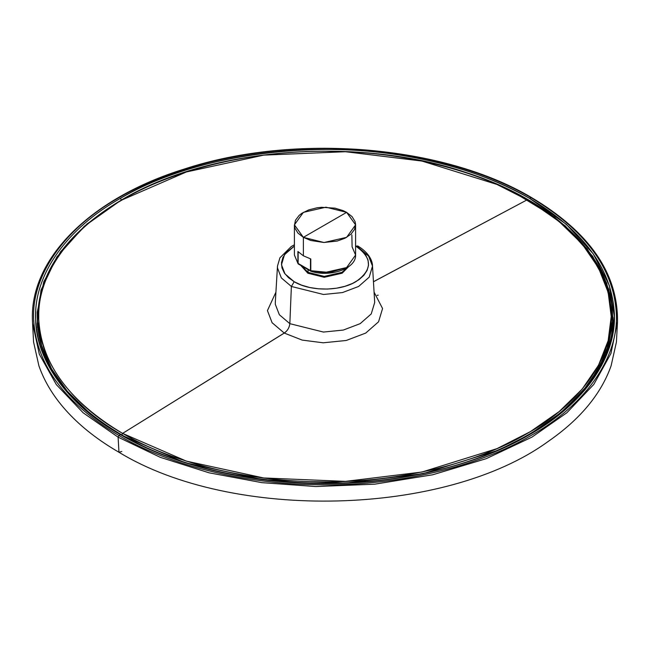 <?xml version="1.0" encoding="UTF-8"?>
<svg xmlns="http://www.w3.org/2000/svg" width="650" height="650" viewBox="0 0 650 650"><rect width="100%" height="100%" fill="white"/><g stroke="black" fill="none" stroke-linecap="round" stroke-linejoin="round"><path stroke-width="0.97" d="M528.474 199.883L511.136 190.678L554.751 217.303L587.299 248.934L606.742 283.181L612.95 317.517L612.747 323.676L608.766 289.291L592.727 256.319L565.329 225.948L528.474 199.883M118.95 452.246C232.537 521.666 445.567 516.295 548.259 441.399C580.068 419.372 601.014 394.201 611.089 365.861L616.428 342.022L617.5 321.807L610.935 353.519L593.816 384.402L566.873 412.758L531.887 437.157L486.159 458.697L432.705 474.776L374.684 484.185L315.811 486.549L261.901 482.657L209.105 472.818L160.339 457.348L118.113 437.157L160.339 457.348L209.105 472.818L261.901 482.657L315.811 486.549L374.684 484.185L432.705 474.776L486.159 458.697L531.887 437.157L566.873 412.758L593.816 384.402L610.935 353.519L617.5 321.807C618.117 273.455 589.485 232.058 531.611 197.616C443.43 145.096 294.548 132.844 184.567 168.959C90.123 198.136 28.836 259.366 32.5 321.807L33.572 342.022L38.911 365.861C44.712 382.436 54.478 398.109 68.226 412.864C81.819 427.424 98.727 440.546 118.95 452.246L118.113 437.157L118.991 435.532L120.396 434.622C67.194 404.666 34.702 359.092 35.644 316.493C34.702 273.886 67.194 228.312 120.396 198.364L121.388 199.964L138.84 190.686L121.396 200.013L120.396 198.364C193.026 153.376 327.381 137.036 423.02 159.307C461.947 167.229 497.477 180.245 529.604 198.364L531.009 197.657C480.553 167.871 405.364 149.297 334.149 148.468C256.807 146.429 172.957 165.596 118.991 197.657C63.473 228.808 30.274 277.217 33.8 321.872C37.115 365.755 65.512 403.634 118.991 435.532L118.113 437.157L83.143 412.783L56.347 384.621L39.301 354.144L32.557 323.017L39.301 354.144L56.347 384.621L83.143 412.783L118.113 437.157L118.95 452.246L121.843 451.482M528.613 435.069L562.786 411.279L589.054 383.817L605.898 354.079L612.747 323.676L612.511 327.373M378.211 295.165L377.073 295.368M612.194 329.509L612.032 326.869L612.194 329.509M531.887 198.266L531.009 197.657L531.887 198.266M37.806 329.509L37.968 326.869M120.396 434.622L121.388 435.069L120.396 434.622L118.991 435.532C169.447 465.311 244.636 483.892 315.851 484.713C393.193 486.753 477.043 467.586 531.009 435.532C586.528 404.373 619.726 355.964 616.2 311.309C612.885 267.434 584.488 229.547 531.009 197.657C584.488 229.547 612.885 267.434 616.2 311.309C619.726 355.964 586.528 404.373 531.009 435.532C477.043 467.586 393.193 486.753 315.851 484.713C244.636 483.892 169.447 465.311 118.991 435.532C65.512 403.634 37.115 365.755 33.8 321.872C30.274 277.217 63.473 228.808 118.991 197.657C172.957 165.596 256.807 146.429 334.149 148.468C405.364 149.297 480.553 167.871 531.009 197.657L529.604 198.364L566.337 224.323L593.288 253.906L609.261 285.261L614.356 316.493L611.244 340.933L601.526 365.69L584.943 389.878L561.738 412.547L532.651 432.835L498.851 450.036L423.02 473.671L345.678 483.121L263.006 479.668L184.884 462.654L120.396 434.622C170.511 464.198 245.18 482.649 315.908 483.47C392.73 485.493 476.011 466.456 529.604 434.622C584.748 403.674 617.719 355.591 614.217 311.244C610.919 267.662 582.717 230.035 529.604 198.364C479.489 168.781 404.82 150.329 334.092 149.508C257.27 147.485 173.989 166.522 120.396 198.364C65.252 229.304 32.281 277.387 35.782 321.734C39.081 365.316 67.283 402.943 120.396 434.622L149.411 449.28M37.489 327.373L37.196 312.293L43.826 281.661L60.604 251.664L86.978 223.957L121.388 199.964L84.289 226.281L56.834 256.961L40.983 290.136L37.253 323.676C40.893 366.559 68.851 403.504 121.119 434.517C196.292 478.879 316.436 495.04 417.95 474.37C528.97 453.521 610.098 390.358 612.747 323.676M297.903 263.258L297.903 251.509L303.371 255.799L297.903 251.509L297.903 263.258L294.409 255.052L297.903 263.258L298.756 264.038M303.371 255.799L310.798 258.96L310.798 270.701L310.798 258.96L303.371 255.799L303.371 237.339L324.041 242.507L346.629 237.339L355.591 224.851L346.629 212.363L352.048 216.596L355.062 221.561L355.574 224.193L354.551 229.426L350.911 234.244L344.971 238.233L337.252 241.036L323.895 242.499L310.733 240.476L303.371 237.339L297.952 233.098L294.938 228.134L294.426 225.509L295.449 220.277L299.089 215.459L301.803 213.33L308.709 209.901L317.054 207.789L321.539 207.301L335.059 208.171L343.159 210.632L346.629 212.363L325.959 207.196L303.371 212.363L294.409 224.851L303.371 237.339L303.371 255.799M311.033 271.294C329.964 277.558 356.322 268.653 355.591 255.052L346.629 267.548L324.041 272.707L310.798 270.701L311.244 271.253L310.798 270.701L329.696 272.512L346.629 267.548L355.591 255.052L352.097 246.854L351.861 234.926M310.798 270.701L310.798 258.96M298.139 251.696L298.139 263.445L298.139 251.696M310.473 258.822L310.473 270.562L298.139 263.445L304.988 267.963M310.473 270.562L304.306 267.312M301.137 265.834L307.848 273.203L308.067 272.366L324.244 276.404L341.933 272.366L347.344 267.556L341.933 272.366L324.244 276.404L308.067 272.366L307.848 273.203L324.236 277.298L342.152 273.203L348.498 266.784M308.067 272.366L301.957 266.354L308.067 272.366L308.067 269.839L308.067 272.366M294.198 281.726L288.47 277.648L284.334 272.967L281.978 267.898L281.491 262.697L282.888 257.514L286.13 252.598L294.409 246.041L284.497 254.686L281.458 264.737L285.001 273.91L294.198 281.734L291.379 286.455L281.344 277.916L277.477 267.906L277.485 266.094L277.477 267.906L281.344 277.916L291.379 286.455L294.198 281.726C310.342 291.517 339.755 291.444 355.802 281.734C372.694 269.904 372.694 258.05 355.802 246.163L361.53 250.25L365.666 254.93L368.022 260L368.509 265.2L367.112 270.384L363.87 275.299L358.938 279.711L352.536 283.433L344.947 286.309L336.481 288.21L327.519 289.055L318.484 288.811L309.636 287.479L301.462 285.106L294.198 281.726M355.591 246.041L358.621 247.634L357.801 245.968L355.802 246.163L357.801 245.968C369.793 253.256 372.539 261.568 372.515 266.094L369.208 277.152L358.621 286.455L342.501 292.565L323.505 294.483L291.379 286.455L323.505 294.483L342.501 292.565L358.621 286.455L369.208 277.152L372.523 266.183L368.623 256.132L358.621 247.634L355.591 246.033M275.308 302.38L275.299 304.273L279.346 314.738L289.843 323.668C289.372 327.665 287.519 330.801 284.277 333.076L272.114 322.741L267.434 310.611L275.917 292.167L267.434 310.619L272.106 322.717L284.221 333.052C287.495 330.793 289.372 327.665 289.843 323.668L323.44 332.061L343.306 330.062L360.157 323.668L371.231 313.934L374.701 302.469L371.231 313.934L360.157 323.668L343.306 330.062L323.44 332.061L289.843 323.668L291.379 286.455L289.843 323.668L279.346 314.738L275.299 304.273L275.308 302.38L277.485 266.094L279.914 257.806L291.249 246.537L294.409 244.774M284.277 333.076L302.185 340.096L323.188 342.802L346.198 340.486L365.723 333.076L378.552 321.807L382.566 308.523L374.083 292.167L382.566 308.523L378.552 321.807L365.731 333.076L346.206 340.486L323.196 342.802L302.185 340.096L284.277 333.076L122.606 433.396L186.404 461.134L263.673 477.961L345.451 481.374L421.956 472.03L496.966 448.646L530.4 431.632L559.179 411.564L582.132 389.139L598.528 365.219L608.148 340.722L611.227 316.55L608.148 292.37L598.528 267.881L582.132 243.953L559.179 221.528L530.4 201.459L496.966 184.446L421.956 161.062L345.451 151.718L263.673 155.131L186.404 171.966L122.606 199.696C69.981 229.328 37.846 274.398 38.773 316.55C37.846 358.694 69.981 403.764 122.606 433.396L121.729 435.029L122.606 433.396C70.078 402.066 42.177 364.853 38.919 321.75C35.441 277.883 68.055 230.319 122.598 199.704C175.614 168.212 257.993 149.378 333.978 151.377C403.951 152.189 477.815 170.438 527.394 199.696C579.922 231.026 607.823 268.239 611.081 311.342C614.559 355.209 581.945 402.781 527.402 433.387C474.386 464.88 392.007 483.714 316.022 481.715C246.049 480.911 172.185 462.654 122.606 433.396L284.221 333.052M373.457 281.767L527.394 199.696L373.449 281.718M88.676 412.165L67.381 391.316L51.512 368.81L41.559 345.369L37.619 321.766C36.977 274.219 65.106 233.521 122.005 199.664C209.609 147.436 358.207 135.834 466.594 172.673C557.44 201.744 615.948 261.211 612.381 321.766L608.595 344.841L598.869 368.111L583.042 390.821L561.316 412.173M37.391 325.52L37.635 313.121M346.629 212.363L303.371 237.339M294.409 224.851L294.409 255.052L298.098 263.794M355.591 224.851L355.591 255.052M298.334 263.998L310.838 271.221M374.692 302.38L372.515 266.094"/></g></svg>
